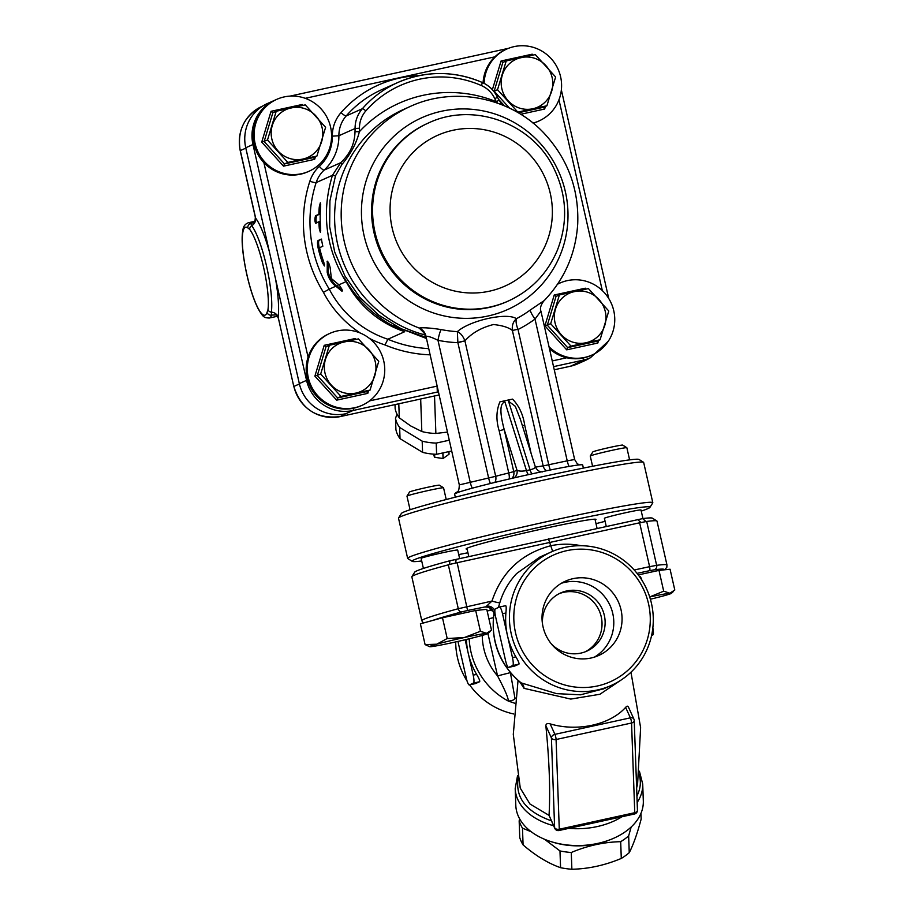 <?xml version="1.0" encoding="UTF-8"?>
<svg xmlns="http://www.w3.org/2000/svg" width="915" height="915" viewBox="0 0 915 915"><rect width="100%" height="100%" fill="white"/><g stroke="black" fill="none" stroke-linecap="round" stroke-linejoin="round"><path stroke-width="1.37" d="M448.956 451.587L449.048 454.149A8.635 5.73 178 0 1 449.025 454.229L443.169 458.461A8.635 5.73 178 0 1 443.054 458.484L434.762 457.34A8.635 5.73 178 0 1 434.671 457.294L433.23 454.115M434.556 454.206L434.671 457.294M434.648 454.206L434.762 457.34M442.849 452.925L443.054 458.484M442.974 452.902L443.169 458.461M448.922 451.598L449.025 454.229M449.162 440.241L436.215 443.077A44.092 29.291 178 0 1 422.181 441.144L399.638 427.454A44.092 29.291 178 0 1 395.509 418.349L397.007 414.129M395.509 418.349L395.909 429.558A44.092 29.291 178 0 0 400.038 438.662L399.638 427.454M422.181 441.144L422.581 452.353L400.038 438.662M436.215 443.077L436.615 454.286A44.092 29.291 178 0 1 422.581 452.353M451.61 451.015L436.615 454.286M398.791 403.79L399.295 417.823A44.092 29.291 -2 0 1 395.166 408.719L395.017 404.613M399.295 417.823L410.606 425.887L421.826 431.525A44.092 29.291 -2 0 0 435.872 433.458L447.321 432.109M421.826 431.525L420.671 399.009M435.872 433.458L434.522 395.978M254.038 144.193L252.975 144.524A39.402 38.602 65.9 0 1 274.649 100.295L275.163 100.078A39.402 38.602 65.9 0 0 274.649 100.295L267.409 103.532A39.402 38.602 65.9 0 0 245.746 147.761L252.975 144.524L306.559 380.365L299.331 383.591L245.746 147.761M299.331 383.591A39.402 38.602 65.9 0 0 345.79 413.729L353.018 410.503A5.627 1.109 -102.3 0 0 353.373 408.262M575.798 363.415A39.402 38.602 65.9 0 0 583.141 361.002L590.381 357.765A39.402 38.602 65.9 0 1 583.027 360.19L577.594 363.026A39.402 38.602 65.9 0 0 584.948 360.613A39.402 38.602 65.9 0 0 589.637 358.108M428.346 348.615A125.71 123.136 -114.1 0 1 387.869 339.236L404.75 331.688A125.71 123.136 -114.1 0 1 390.533 324.642C371.044 313.262 355.661 297.73 344.395 278.057L345.881 281.717C325.683 247.942 321.199 212.486 332.442 175.325L340.62 162.756L324.127 170.121A46.905 45.944 65.9 0 0 338.893 135.74A30.023 29.406 -114.1 0 1 346.19 115.942A106.941 104.756 -114.1 0 1 381.692 89.704L397.888 82.464A106.941 104.756 65.9 0 0 362.374 108.713A30.023 29.406 65.9 0 0 355.077 128.512A46.905 45.944 -114.1 0 1 354.997 131.714C354.723 143.792 349.93 154.132 340.62 162.756L341.97 164.391C350.742 154.017 356.541 143.117 359.366 131.691L354.997 131.714M404.75 331.688A101.313 99.243 -114.1 0 1 344.395 278.057M498.881 100.238L496.353 101.725L497.577 103.143M425.761 337.235L401.228 328.748L378.89 315.24L359.858 297.386L344.909 275.987L334.696 252.002L329.64 226.577L329.926 200.82L335.473 175.829L341.97 164.391M390.533 324.642L426.013 338.321M327.776 261.518L327.09 261.667C328.085 261.37 329.103 263.337 330.143 267.592L331.379 278.56L339.248 285.068L342.038 289.403L342.038 291.313L333.495 284.268C330.201 280.768 328.096 276.742 327.193 272.201L327.284 261.175M369.328 338.333A106.941 104.756 65.9 0 0 384.998 344.955L387.869 339.236A101.313 99.243 -114.1 0 1 329.263 289.14L335.897 286.178M338.95 284.805L345.881 281.717M418.921 75.671A112.579 110.28 65.9 0 0 340.986 112.648A35.651 34.919 65.9 0 0 332.328 136.152A41.278 40.432 -114.1 0 1 319.324 166.416A5.627 1.075 47.3 0 0 324.127 170.121A30.023 29.406 -114.1 0 0 316.144 182.611A125.71 123.136 -114.1 0 0 329.263 289.14L323.441 292.343A106.941 104.756 65.9 0 0 360.293 333.049M520.063 418.292L535.275 466.707C535.378 467.897 533.639 468.926 530.071 469.795L526.48 470.584C521.985 471.419 518.816 471.282 516.975 470.173L513.761 471.602L504.176 429.455C501.614 419.642 498.023 403.664 504.931 401.994L503.353 401.09L509.369 399.775L508.523 401.205L515.305 406.317L520.441 419.493M503.353 401.09L499.899 401.879M531.18 453.691L524.718 425.235C523.06 414.392 518.999 405.688 512.537 399.123L509.369 399.775M511.965 478.351A7.503 7.354 65.9 0 0 513.761 471.602L508.763 472.975A28.148 1.132 167.2 0 0 495.69 476.315L459.307 484.904L425.978 336.297C428.106 336.057 432.109 337.395 437.976 340.311A127.677 125.069 65.9 0 0 457.877 342.668L464.912 340.86C471.831 333.037 481.359 327.581 493.494 324.528C502.507 325.511 508.797 327.49 512.389 330.475L517.913 329.251C516.174 324.516 515.671 321.005 516.403 318.717C507.242 312.118 470.093 320.273 457.351 331.63L457.877 342.668L488.633 478.019A7.503 1.475 -102.3 0 0 490.44 483.497M425.098 334.97A120.082 117.623 -114.1 0 1 366.149 136.255A120.082 117.623 -114.1 0 1 403.652 109.4L410.24 106.46C454.732 85.827 511.302 97.516 544.722 133.933C568.043 159.473 579.035 189.497 577.708 224.015C575.729 253.867 564.452 279.521 543.865 300.966L543.853 300.966C540.742 305.027 539.781 308.458 540.959 311.26L574.643 459.524L567.22 460.828L535.012 319.083L540.891 311.169M550.407 469.978A7.503 1.475 77.7 0 1 548.771 464.866L518.016 329.514A127.677 125.069 65.9 0 0 535.012 319.083A11.255 2.219 53.8 0 1 530.22 310.059A117.269 114.867 -114.1 0 1 516.403 318.717C513.178 321.554 511.84 325.477 512.389 330.475L517.913 329.251M464.934 340.952L495.69 476.315A7.503 5.776 -105.6 0 1 494.866 482.411M546.61 470.756A7.503 7.171 84.7 0 1 543.167 465.929L567.22 460.828A7.503 1.475 -102.3 0 0 569.084 466.421M499.91 401.879C496.216 410.675 495.976 420.317 499.178 430.828L504.176 429.455L516.975 470.173A7.503 7.354 -114.1 0 1 514.116 477.859M499.178 430.828L508.763 472.975A7.503 2.185 -103.5 0 1 509.197 479.003M524.718 425.235L522.362 425.624M543.887 300.783L530.22 310.059M472.357 488.153A7.503 1.475 -102.3 0 1 470.184 482.056L437.976 340.311A11.255 1.853 101.4 0 1 441.099 329.56C430.313 327.913 423.016 327.421 419.219 328.062L423.21 332.042M457.866 342.393L464.912 340.86C463.093 336.148 460.565 333.071 457.351 331.63A117.269 114.867 -114.1 0 1 441.099 329.56M425.978 336.297A11.255 10.751 82.5 0 0 419.219 328.062A120.082 117.623 65.9 0 1 341.272 219.177A120.082 117.623 65.9 0 1 410.24 106.46M340.254 416.588A5.627 1.109 -102.3 0 0 340.3 416.577L438.891 395.017L340.346 416.565L345.79 413.729M437.13 387.262L437.324 392.055L438.285 392.386M438.182 391.894A11.255 11.243 2 0 0 437.324 392.055L353.018 410.503A39.402 38.602 65.9 0 1 306.559 380.365L307.669 380.011M455.304 497.188L454.606 494.077A65.674 2.631 -12.8 0 1 454.698 493.883L457.923 492.442A65.674 2.631 -12.8 0 1 528.664 474.588A65.674 2.631 -12.8 0 1 582.672 464.98L583.381 468.091M315.606 223.226C314.668 221.121 314.668 218.628 315.584 215.746L318.866 214.282A125.71 123.136 -114.1 0 1 319.266 206.962L320.33 202.81L320.616 206.367A125.71 123.136 65.9 0 0 320.662 228.315L320.341 232.284L319.324 228.922A125.71 123.136 -114.1 0 1 318.889 221.762L315.584 223.237M321.359 239.078L322.812 246.249L319.69 247.645L319.724 248.514A125.71 123.136 65.9 0 0 323.819 262.216L324.425 265.979L322.48 262.811A125.71 123.136 -114.1 0 1 318.191 248.308C317.333 243.939 317.299 241.343 318.077 240.542L321.359 239.078M320.73 230.752L320.41 228.681A124.577 122.038 -114.1 0 1 319.987 221.522L318.889 221.762M316.704 222.986C315.778 220.881 315.778 218.388 316.704 215.505L319.976 214.041A124.577 122.038 -114.1 0 1 320.41 206.71L320.707 204.628M318.866 214.282L319.976 214.041M324.528 264.687L323.567 262.571A124.577 122.038 -114.1 0 1 319.266 248.079C318.409 243.699 318.374 241.114 319.163 240.313L321.634 239.204M342.496 290.524L334.638 284.016C331.322 280.528 329.206 276.502 328.302 271.961L328.153 262.342M336.731 285.674L338.847 284.737M269.273 251.293A56.284 11.094 -102.3 0 0 255.662 218.17L255.308 217.107C255.251 220.572 254.599 222.482 253.341 222.837L254.965 222.208M299.411 383.968L293.887 386.427A39.402 38.602 -114.1 0 0 340.346 416.565A5.627 1.109 -102.3 0 0 340.346 416.565C316.796 419.322 301.298 409.291 293.795 386.496L278.126 317.025A7.503 6.497 8 0 0 271.355 312.118A49.216 9.699 -102.3 0 0 266.654 266.608A49.216 9.699 -102.3 0 0 251.717 225.685L250.836 223.546A48.781 9.607 -102.3 0 0 248.4 222.734L254.667 221.361M245.826 148.139L240.313 150.598L255.662 218.17A7.503 6.76 -36.9 0 1 251.717 225.685A3.752 3.374 143.1 0 0 249.749 229.448A45.67 9.001 77.7 0 1 263.611 267.432A45.67 9.001 77.7 0 1 267.969 309.659L267.054 312.427A45.029 8.876 77.7 0 1 246.958 274.866A45.029 8.876 77.7 0 1 247.862 227.927A3.752 3.58 -52.1 0 1 250.836 223.546L253.924 222.356M248.4 222.734C245.254 223.912 243.436 226.234 242.944 229.699C241.171 238.552 242.315 252.86 246.387 272.613C249.692 287.607 253.581 299.594 258.053 308.561C263.577 318.18 264.355 317.619 269.239 318.043A48.781 9.607 -102.3 0 0 271.641 315.069L275.884 314.943M267.054 312.427A3.752 3.5 -161.1 0 0 271.641 315.069L271.355 312.118A3.752 3.248 8 0 1 267.969 309.659M304.809 98.168A39.402 38.602 65.9 0 0 276.776 99.346A39.402 38.602 65.9 0 0 256.177 147.384A39.402 38.602 65.9 0 0 301.573 173.713A39.402 38.602 65.9 0 0 308.927 171.299A39.402 38.602 65.9 0 0 331.516 133.693A39.402 38.602 65.9 0 0 304.809 98.168M308.927 171.299L307.817 171.791A39.402 38.602 -114.1 0 1 263.897 162.664A39.402 38.602 -114.1 0 1 275.678 99.838L276.776 99.346M302.796 159.073A26.272 25.734 65.9 0 0 315.869 115.908A26.272 25.734 65.9 0 0 272.293 125.447A26.272 25.734 65.9 0 0 302.796 159.073L287.848 162.435L267.5 140.018L276.216 111.253L305.267 104.893L325.603 127.311L316.899 156.088L302.796 159.073M313.536 157.586L284.485 163.934L283.524 166.153L314.646 159.336L313.502 157.632L316.899 156.088M287.848 162.435L284.485 163.934L264.149 141.516L272.842 112.751L276.216 111.253M272.842 112.751L271.057 111.298L261.724 142.134L267.5 140.018M301.904 105.591L302.179 104.493L271.057 111.298M309.178 356.621A39.402 38.602 65.9 0 0 317.471 395.417A39.402 38.602 65.9 0 0 354.734 407.713A39.402 38.602 65.9 0 0 362.088 405.299A39.402 38.602 65.9 0 0 381.258 353.579A39.402 38.602 65.9 0 0 329.949 333.346A39.402 38.602 65.9 0 0 309.178 356.621M362.088 405.299L360.979 405.791A39.402 38.602 -114.1 0 1 319.129 398.711A39.402 38.602 -114.1 0 1 308.081 357.113A39.402 38.602 -114.1 0 1 328.84 333.838L329.949 333.346M355.969 393.073A26.272 25.734 65.9 0 0 369.031 349.919A26.272 25.734 65.9 0 0 325.454 359.446A26.272 25.734 65.9 0 0 355.969 393.073L341.009 396.447L320.673 374.029L329.377 345.252L358.428 338.905L378.764 361.311L370.06 390.087L355.969 393.073M366.698 391.586L337.646 397.945L336.686 400.152L367.807 393.347L366.663 391.631L370.06 390.087M341.009 396.447L337.646 397.945L317.311 375.527L326.026 346.751L329.377 345.252M326.026 346.751L324.219 345.31L314.897 376.134L320.673 374.029M355.066 339.591L355.352 338.493L324.219 345.31M549.023 346.728A39.402 38.602 65.9 0 0 584.754 357.41A39.402 38.602 65.9 0 0 592.096 354.986A39.402 38.602 65.9 0 0 603.877 292.16A39.402 38.602 65.9 0 0 559.957 283.044A39.402 38.602 65.9 0 0 557.544 284.222M592.096 354.986L590.999 355.478A39.402 38.602 -114.1 0 1 566.751 357.754A39.402 38.602 -114.1 0 1 549.469 348.695M557.612 284.108A39.402 38.602 -114.1 0 1 558.859 283.536L559.957 283.044M585.977 342.759A26.272 25.734 65.9 0 0 599.039 299.605A26.272 25.734 65.9 0 0 555.474 309.133A26.272 25.734 65.9 0 0 585.977 342.759L571.017 346.133L550.681 323.716L559.397 294.939L588.437 288.591L608.784 311.009L600.068 339.774L585.977 342.759M596.683 341.318L567.666 347.631L566.694 349.839L597.827 343.034L596.683 341.318L600.068 339.774M571.017 346.133L567.666 347.631L547.319 325.214L556.023 296.449L559.397 294.939M556.023 296.449L554.238 294.996L544.905 325.82L550.681 323.716M585.074 289.289L585.36 288.191L554.238 294.996M533.01 123.067A39.402 38.602 65.9 0 0 538.935 120.986L537.837 121.478A39.402 38.602 -114.1 0 1 533.182 123.205M483.086 82.842A39.402 38.602 -114.1 0 1 494.855 56.844A39.402 38.602 -114.1 0 1 505.698 49.524L506.796 49.033A39.402 38.602 65.9 0 0 495.953 56.353A39.402 38.602 65.9 0 0 484.149 83.368M538.935 120.986A39.402 38.602 65.9 0 0 558.104 69.266A39.402 38.602 65.9 0 0 506.796 49.033M532.816 108.759A26.272 25.734 65.9 0 0 545.878 65.606A26.272 25.734 65.9 0 0 502.301 75.133A26.272 25.734 65.9 0 0 532.816 108.759L517.856 112.133L497.52 89.716L506.224 60.939L535.275 54.591L555.622 76.997L546.907 105.774L532.816 108.759M520.681 114.272L544.654 109.034L543.51 107.318L546.907 105.774M509.506 108.13L494.157 91.214L502.85 62.449L506.224 60.939M493.757 91.34L497.52 89.716M531.912 55.277L532.198 54.179L501.077 60.996L492.373 89.716M502.85 62.449L501.077 60.996M631.178 826.988L628.651 835.91A61.911 41.129 178 0 1 620.679 841.686C604.094 842.029 587.624 845.632 571.269 852.494A61.911 41.129 178 0 1 559.98 850.939L544.551 839.272M523.083 844.911L522.476 828.144A61.911 41.129 178 0 1 519.16 820.824L519.754 837.58A61.911 41.129 -2 0 0 523.083 844.911C535.698 855.765 548.199 863.36 560.575 867.695A61.911 41.129 -2 0 0 571.875 869.25C588.459 868.907 604.929 865.304 621.285 858.442A61.911 41.129 -2 0 0 629.245 852.677L628.651 835.91M629.245 852.677C633.34 844.739 637.309 833.531 641.163 819.074L640.957 813.355M519.16 820.824L519.674 818.914M531.306 831.815L522.476 828.144M560.575 867.695L559.98 850.939M571.875 869.25L571.269 852.494M621.285 858.442L620.679 841.686M467.119 549.172A66.612 2.665 -12.8 0 1 466.101 548.943A66.612 2.665 -12.8 0 1 543.281 528.721A66.612 2.665 -12.8 0 1 596.008 519.434A66.612 2.665 -12.8 0 1 595.196 520.075M421.701 560.964A121.958 4.884 -12.8 0 1 412.276 561.375A121.958 4.884 -12.8 0 1 529.979 529.419A121.958 4.884 -12.8 0 1 649.925 507.379A121.958 4.884 -12.8 0 1 647.866 508.637A121.958 4.884 -12.8 0 1 641.243 511.085M605.089 521.321A121.958 4.884 -12.8 0 1 596.008 523.654M467.931 552.751A121.958 4.884 -12.8 0 1 458.724 554.57M606.222 526.297L604.403 518.302A18.758 0.755 -12.8 0 1 604.735 518.073A18.758 0.755 -12.8 0 1 624.35 513.006A18.758 0.755 -12.8 0 1 641.003 509.987L642.948 518.565M423.405 568.444L421.117 558.39A18.758 0.755 -12.8 0 1 421.438 558.161A18.758 0.755 -12.8 0 1 441.053 553.095A18.758 0.755 -12.8 0 1 457.706 550.075L459.616 558.482M649.925 507.379L652.761 502.895A125.71 5.044 167.2 0 0 652.807 502.678A125.71 5.044 167.2 0 0 529.11 525.622A125.71 5.044 167.2 0 0 407.644 558.379A125.71 5.044 167.2 0 0 407.781 558.562L412.276 561.375M643.531 462.292L639.047 459.467A121.958 4.884 167.2 0 0 519.171 481.885A121.958 4.884 167.2 0 0 401.388 513.464L398.563 517.947A125.71 5.044 -12.8 0 1 519.972 485.396A125.71 5.044 -12.8 0 1 643.531 462.292A125.71 5.044 -12.8 0 1 643.668 462.464L652.807 502.678M407.644 558.379L398.505 518.165A125.71 5.044 -12.8 0 1 398.563 517.947M486.551 633.294A30.023 1.201 167.2 0 0 464.397 637.515A30.023 1.201 167.2 0 0 436.752 644.194A30.023 1.201 167.2 0 0 429.707 646.688A30.023 1.201 167.2 0 0 431.24 646.653A30.023 1.201 167.2 0 0 453.382 642.433A30.023 1.201 167.2 0 0 481.038 635.753A30.023 1.201 167.2 0 0 488.118 633.42A30.023 1.201 167.2 0 0 486.551 633.294L491.492 630.103L486.769 609.31L475.686 610.477L480.409 631.27L486.551 633.294M429.707 646.688L425.098 644.618L420.374 623.836L442.483 617.739L447.206 638.533L464.397 637.515L480.409 631.27M442.483 617.739L475.686 610.477M425.098 644.618L436.752 644.194L447.206 638.533M439.417 485.19A15.315 0.618 167.2 0 0 424.366 488.004A15.315 0.618 167.2 0 0 409.577 491.973L406.981 496.09A18.758 0.755 -12.8 0 1 425.098 491.229A18.758 0.755 -12.8 0 1 443.535 487.787A18.758 0.755 -12.8 0 1 443.558 487.809L439.417 485.19M410.069 509.758L406.969 496.124A18.758 0.755 -12.8 0 1 406.981 496.09M650.382 599.211A30.023 1.201 167.2 0 0 664.324 595.665A30.023 1.201 167.2 0 0 671.404 593.332A30.023 1.201 167.2 0 0 669.837 593.206A30.023 1.201 167.2 0 0 649.707 596.98M670.066 569.221L674.79 590.003L669.837 593.206L663.695 591.182L658.983 570.388L670.066 569.221M649.696 596.946L663.695 591.182M638.258 574.917L658.983 570.388M622.703 445.102A15.315 0.618 167.2 0 0 607.651 447.915A15.315 0.618 167.2 0 0 592.874 451.873L590.267 456.002A18.758 0.755 -12.8 0 1 608.395 451.141A18.758 0.755 -12.8 0 1 626.832 447.698A18.758 0.755 -12.8 0 1 626.855 447.721L622.703 445.102M592.588 466.273L590.255 456.036A18.758 0.755 -12.8 0 1 590.267 456.002M656.867 520.967A125.71 5.044 -12.8 0 1 657.004 521.15L666.978 565.024A125.71 5.044 167.2 0 0 656.65 565.333L646.688 521.459A125.71 5.044 -12.8 0 1 656.867 520.967L652.372 518.153A121.958 4.884 167.2 0 0 642.593 518.611L449.906 560.758A121.958 4.884 167.2 0 0 414.712 572.149L411.887 576.622A125.71 5.044 -12.8 0 1 448.327 564.841L458.289 608.727A125.71 5.044 167.2 0 0 421.804 620.725L423.302 623.024M421.804 620.725L411.841 576.85A125.71 5.044 -12.8 0 1 411.887 576.622M449.906 560.758L449.505 564.429L448.327 564.841M432.509 620.496A121.958 4.884 -12.8 0 1 461.686 611.906L467.576 610.477L457.157 562.714L449.505 564.429M457.157 562.714L639.631 522.797L649.604 566.671L634.187 569.988M548.405 538.729L552.649 551.345M646.688 521.459L639.631 522.797M645.933 521.459L642.593 518.611M515.099 698.728A7.503 7.354 -114.1 0 1 514.916 698.088L510.398 672.628L497.554 675.911C504.897 689.773 508.477 698.145 508.282 701.05L514.596 703.189M515.191 697.973L514.916 698.088C514.459 699.838 512.251 700.821 508.282 701.05A73.177 71.679 65.9 0 1 469.201 638.796M518.153 778.539C515.214 797.697 526.274 811.799 551.356 820.824M590.461 823.637L602.253 821.052M636.92 795.981C640.58 788.799 641.289 781.547 639.047 774.216M634.072 719.853A3.752 2.711 155.6 0 0 633.889 719.087A3.752 2.711 155.6 0 0 630.378 717.84L554.902 734.345A3.752 2.711 155.6 0 0 551.413 737.936A3.752 2.493 -2 0 0 556.08 739.514L631.556 723.01A3.752 2.493 -2 0 0 634.221 720.505L637.435 810.198A3.752 2.493 178 0 1 634.758 812.703L559.282 829.219A3.752 2.493 178 0 1 554.616 827.629A3.752 2.711 155.6 0 0 554.799 828.395L549.046 815.379L529.968 804.011L520.28 788.147L513.292 734.39L518.039 680.486M637.606 783.961L636.634 787.895M545.843 725.664L551.413 737.936L554.616 827.629L549.046 815.368C550.441 790.88 549.366 760.983 545.843 725.664C546.072 723.719 547.502 723.125 550.155 723.879A58.663 38.968 -2 0 0 625.631 707.375C627.05 705.728 628.01 705.797 628.502 707.592M637.16 802.478A63.787 42.376 -2 0 0 642.707 784.029L643.314 800.854A63.787 42.376 178 0 1 610.122 839.73A63.787 42.376 178 0 1 551.688 841.823A63.787 42.376 178 0 1 515.808 805.417L515.202 788.593A63.787 42.376 -2 0 0 553.575 825.707M551.688 841.823L553.426 842.349A60.035 39.883 -2 0 0 608.429 840.382L610.122 839.73M651.594 635.468L652.921 634.873A7.503 1.475 -102.3 0 0 652.841 627.896M641.884 580.19A7.503 1.475 -102.3 0 0 639.688 576.359A7.503 1.475 -102.3 0 0 639.631 576.37L639.688 576.359M518.919 664.187L512.755 665.537A7.503 1.475 77.7 0 0 512.469 657.599L507.482 635.662A73.177 71.679 65.9 0 1 505.904 612.981C506.372 608.315 506.281 605.879 505.629 605.684L499.521 607.011A7.503 1.475 77.7 0 1 502.507 613.725L507.482 635.662A73.177 71.679 65.9 0 0 515.866 656.856C518.325 660.916 519.343 663.364 518.919 664.187L514.665 666.051M512.755 665.537L508.626 667.378A7.503 1.475 77.7 0 1 508.568 667.401A7.503 1.475 77.7 0 1 505.583 660.687L495.61 616.802A7.503 1.475 77.7 0 1 495.335 608.875L499.464 607.034A7.503 1.475 77.7 0 1 499.521 607.011M466.421 639.459A73.177 71.679 65.9 0 0 468.217 653.207A73.177 71.679 65.9 0 0 476.601 674.401C479.048 678.461 480.066 680.897 479.654 681.721L475.4 683.596M465.163 639.757L473.204 675.144A7.503 1.475 77.7 0 1 473.49 683.07L469.349 684.923A7.503 1.475 77.7 0 1 469.292 684.935A7.503 1.475 77.7 0 1 466.318 678.221L457.946 641.415M520.04 682.19L524.021 688.343L570.777 699.083L599.908 694.268L620.896 680.177M487.535 606.897L486.277 607.068C490.451 606.851 495.358 612.81 493.665 615.463L495.209 614.754M603.843 688.743L580.453 694.817L556.492 693.627L520.749 682.762M524.021 688.343A7.503 6.805 104.4 0 0 521.641 683.253A73.177 71.679 -114.1 0 1 493.837 615.372A7.503 7.354 -114.1 0 0 484.859 606.977L486.62 607.068M597.415 685.976A69.426 68.007 -114.1 0 1 516.781 597.106A69.426 68.007 -114.1 0 1 631.945 571.921A69.426 68.007 -114.1 0 1 597.415 685.976M591.056 658.011A40.718 39.883 -114.1 0 1 544.15 630.801A40.718 39.883 -114.1 0 1 565.436 581.162A40.718 39.883 -114.1 0 1 618.46 602.07A40.718 39.883 -114.1 0 1 598.65 655.506A40.718 39.883 -114.1 0 1 591.056 658.011M551.516 551.837A73.177 71.679 65.9 0 0 513.246 641.038A73.177 71.679 65.9 0 0 597.552 689.944A73.177 71.679 65.9 0 0 611.209 685.449A73.177 71.679 65.9 0 0 649.467 596.248A73.177 71.679 65.9 0 0 565.161 547.342A73.177 71.679 65.9 0 0 551.516 551.837L539.896 557.029L516.632 573.545C508.729 581.974 503.124 591.719 499.796 602.779L498.412 607.503M513.704 713.975A73.177 71.679 -114.1 0 1 469.624 684.866M467.096 681.103A73.177 71.679 -114.1 0 1 455.693 641.93M581.208 545.729C571.006 543.682 560.849 543.682 550.75 545.729C521.241 553.655 501.649 572.104 491.973 601.063L486.403 606.29A7.503 7.354 -114.1 0 1 494.832 610.751M461.686 611.906A3.752 2.608 -105 0 1 458.289 608.727L491.973 601.063A7.503 0.675 -163.5 0 0 499.796 602.779M559.237 593.641A31.899 31.247 -114.1 0 1 599.211 610.671A31.899 31.247 -114.1 0 1 585.223 651.8M551.333 643.874A31.899 31.247 65.9 0 0 580.842 653.104A31.899 31.247 65.9 0 0 586.789 651.148A31.899 31.247 65.9 0 0 602.31 609.287A31.899 31.247 65.9 0 0 560.769 592.909A31.899 31.247 65.9 0 0 542.538 624.167M561.41 583.255A40.718 39.883 -114.1 0 1 610.191 605.764A40.718 39.883 -114.1 0 1 594.407 657.119M392.158 228.029A82.556 80.863 65.9 0 0 526.594 271.744A82.556 80.863 65.9 0 0 494.935 132.423A82.556 80.863 65.9 0 0 392.158 228.029M375.036 232.399A97.562 95.572 65.9 0 0 508.271 301.046C531.192 290.432 547.593 273.402 557.475 249.978C568.124 222.219 566.854 194.895 553.678 167.994C532.427 123.651 474.199 101.451 428.678 122.885A97.562 95.572 65.9 0 0 375.036 232.399M428.678 122.885L427.682 123.331A97.562 95.572 65.9 0 0 374.041 232.845A97.562 95.572 65.9 0 0 507.276 301.493L508.271 301.046M364.09 235.647A105.065 102.926 65.9 0 0 513.624 306.628A105.065 102.926 65.9 0 0 559.671 173.919A105.065 102.926 65.9 0 0 432.646 113.609A105.065 102.926 65.9 0 0 364.09 235.647M508.397 48.358L290.078 96.109L508.431 48.346M558.962 99.804L602.31 290.581M553.541 366.641L583.027 360.19A5.627 1.109 -102.3 0 0 583.381 357.959M305.255 98.317L494.855 56.844M308.081 357.113L263.897 162.664M332.328 136.152L338.893 135.74L355.077 128.512L359.458 128.226A26.272 25.734 -114.1 0 1 365.84 110.909A103.189 101.085 -114.1 0 1 481.496 85.61A26.272 25.734 -114.1 0 1 494.775 98.637A50.657 49.627 65.9 0 0 496.353 101.725A127.585 124.978 65.9 0 0 359.366 131.691A50.657 49.627 65.9 0 0 359.458 128.226M365.84 110.909A3.752 0.686 -138.8 0 0 362.374 108.713L346.19 115.942A5.627 1.029 -138.8 0 1 340.986 112.648M497.417 97.379L497.486 97.345C494.192 90.551 489.148 85.598 482.319 82.487L482.239 82.499A106.941 104.756 65.9 0 0 397.888 82.464C425.864 70.547 454.012 70.558 482.319 82.487L481.496 85.61M501.969 104.802L497.486 97.345L494.775 98.637M335.473 175.829L332.442 175.325L316.144 182.611A5.627 0.766 18 0 1 309.853 181.239A131.337 128.649 65.9 0 0 323.441 292.343M319.324 166.416A35.651 34.919 65.9 0 0 309.853 181.239M384.998 344.955A131.337 128.649 65.9 0 0 429.753 354.814M508.523 401.205L530.071 469.795A7.503 1.475 -102.3 0 0 532.198 473.81M528.607 474.599A7.503 1.475 -102.3 0 1 526.48 470.584L504.931 401.994M512.411 330.578L543.167 465.929A28.148 1.132 167.2 0 0 535.435 467.176M566.751 357.754L552.248 360.933M584.948 360.613L577.708 363.838A39.402 38.602 -114.1 0 1 570.365 366.252L554.25 369.774L570.32 366.275A5.627 1.109 -102.3 0 0 570.365 366.252L577.594 363.026M436.878 386.164L369.523 400.896M319.266 206.962L320.41 206.71M319.324 228.922L320.41 228.681M315.584 215.746L316.704 215.505M322.48 262.811L323.567 262.571M318.191 248.308L319.266 248.079M318.077 240.542L319.163 240.313M327.193 272.201L328.302 271.961M333.495 284.268L334.638 284.016M293.795 386.496L278.126 317.025A56.284 11.094 -102.3 0 0 275.552 278.983M261.976 106.369C244.294 115.816 237.031 130.582 240.21 150.666L240.313 150.598A39.402 38.602 -114.1 0 1 261.976 106.369L262.719 106.037M570.274 366.275A5.627 1.109 -102.3 0 0 570.32 366.275L577.708 363.838M247.862 227.927L249.749 229.448M261.724 142.134L283.524 166.153M302.979 105.374L302.179 104.493M314.646 159.336L315.435 156.739M314.897 376.134L336.686 400.152M356.141 339.374L355.352 338.493M367.807 393.347L368.596 390.739M544.905 325.82L566.694 349.839M586.149 289.06L585.36 288.191M597.827 343.034L598.604 340.426M498.355 99.106L504.451 105.831M532.988 55.06L532.198 54.179M544.654 109.034L545.443 106.426M543.544 107.272L518.256 112.808M455.67 562.942L456.162 559.248M637.595 519.56L640.98 522.408M656.65 565.333L649.604 566.671A3.752 1.052 -102.1 0 1 649.433 570.708L654.134 569.816A3.752 3.443 -97.4 0 0 656.65 565.333M654.134 569.816A121.958 4.884 -12.8 0 1 663.981 569.862M487.924 633.546L497.554 675.911A61.911 60.653 -114.1 0 1 482.262 635.422M488.919 618.757L493.402 617.659M568.81 828.372A63.787 42.376 -2 0 0 621.994 816.74M625.631 707.375L630.378 717.84A3.752 0.743 77.7 0 1 631.556 723.01L634.758 812.703A3.752 0.743 77.7 0 1 634.484 814.007L559.008 830.511A3.752 0.743 -102.3 0 0 559.282 829.219L556.08 739.514A3.752 0.743 -102.3 0 0 554.902 734.345L550.155 723.879M652.921 634.873L651.663 635.147M505.629 605.684L499.579 607.011M505.904 612.981L502.507 613.725M512.469 657.599L515.866 656.856M514.79 666.029L508.626 667.378M473.204 675.144L476.601 674.401M479.654 681.721L473.49 683.07M475.526 683.574L469.349 684.923M467.576 610.477L484.859 606.977M491.687 609.379L487.192 611.14M488.782 610.682A7.503 7.354 -114.1 0 1 492.83 610.957M637.046 573.362L649.433 570.708M561.364 89.945L608.738 298.496M608.315 341.204L590.381 357.765M597.06 528.275L594.99 519.205M468.766 556.446L466.925 548.302M579.389 464.889L577.182 463.642L574.643 459.524M542.401 471.888C539.335 471.957 536.956 470.23 535.275 466.696M520.086 418.361L520.349 419.219M424.354 332.328L422.444 331.356C422.936 332.488 422.89 329.812 425.647 336.697M459.307 484.904C458.975 493.894 456.917 490.989 455.579 493.105M240.21 150.666L255.308 217.107M269.239 318.043L277.359 316.27M276.593 314.543L274.98 314.577C276.33 314.886 277.428 316.098 278.286 318.214M488.118 633.42L490.223 631.464M446.223 499.521L443.558 487.809M671.404 593.332L673.52 591.376M629.612 459.879L626.855 447.721M664.576 569.793L666.806 567.346L666.978 565.024M517.57 775.565L515.202 788.593M642.707 784.029L639.413 771.208M520.269 788.124L520.12 787.472M634.221 720.505A3.752 3.752 0 0 0 633.889 719.087L628.308 706.78M554.799 828.395A3.752 3.752 0 0 0 559.008 830.511M634.484 814.007A3.752 3.752 0 0 0 637.435 810.198M508.568 667.401L514.733 666.051M469.292 684.935L475.457 683.596M630.961 672.216L640.614 727.631L637.606 783.949M493.654 615.463C491.023 642.444 499.967 664.828 520.509 682.579M603.282 688.995L611.209 685.449"/></g></svg>
